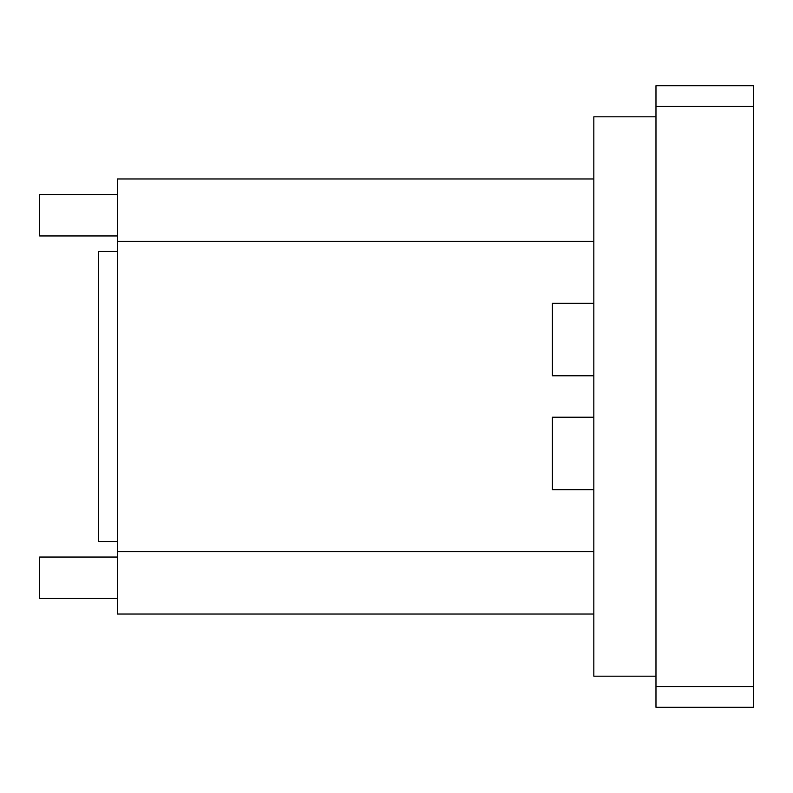 <?xml version="1.0" encoding="UTF-8"?>
<svg xmlns="http://www.w3.org/2000/svg" width="793" height="793" viewBox="0 0 793 793"><rect width="100%" height="100%" fill="white"/><g stroke="black" fill="none" stroke-linecap="round" stroke-linejoin="round"><path stroke-width="1.19" d="M117.334 598.487L39.65 598.487L39.65 557.053L117.334 557.053M117.334 235.947L39.65 235.947L39.65 194.513L117.334 194.513M593.828 375.783L552.394 375.783L552.394 303.273L593.828 303.273M593.828 489.727L552.394 489.727L552.394 417.217L593.828 417.217M117.334 541.52L98.689 541.52L98.689 251.48L117.334 251.48M655.98 686.54L655.98 707.257L753.35 707.257L753.35 686.54L655.98 686.54L655.98 106.46L753.35 106.46L753.35 85.743L655.98 85.743L655.98 106.46M753.35 106.46L753.35 686.54M593.828 241.32L117.334 241.32L117.334 178.97L593.828 178.97M593.828 551.68L117.334 551.68L117.334 241.32M593.828 614.03L117.334 614.03L117.334 551.68M655.98 116.819L593.828 116.819L593.828 676.181L655.98 676.181"/></g></svg>
